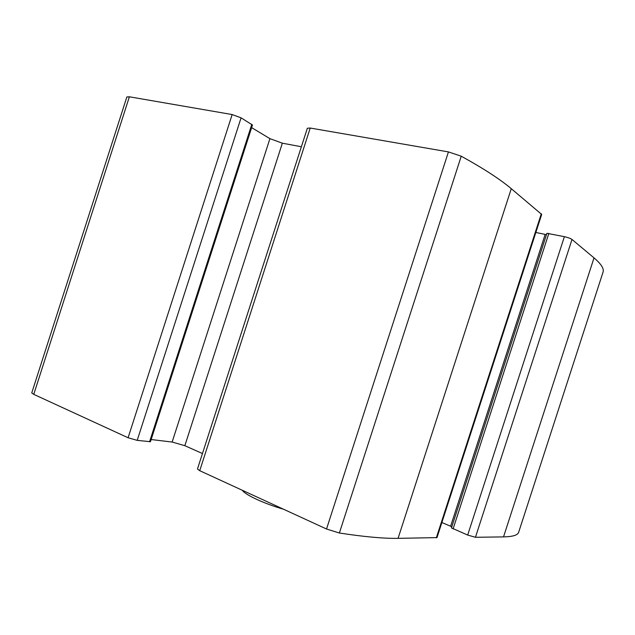 <?xml version="1.0" encoding="UTF-8"?>
<svg xmlns="http://www.w3.org/2000/svg" width="635" height="635" viewBox="0 0 635 635"><rect width="100%" height="100%" fill="white"/><g stroke="black" fill="none" stroke-linecap="round" stroke-linejoin="round"><path stroke-width="0.95" d="M199.731 470.694L326.525 529.003L339.376 533.019C364.165 536.813 383.73 538.591 398.066 538.345L436.991 537.607L541.687 214.432L511.27 188.674C500.047 179.213 483.37 168.394 461.24 156.202L448.437 151.908L310.221 128.04L307.348 128.238L197.461 469.019L199.731 470.694L310.221 128.04M241.07 117.832L252.468 125.024L150.455 441.706L137.2 440.365L241.07 117.832L232.156 114.554L129.373 96.798L126.865 96.957L31.758 392.914L33.75 394.367L129.373 96.798M137.2 440.365L128.087 437.753L33.75 394.367M467.67 535.059L475.448 537.281L503.523 536.9C512.524 536.71 517.549 535.226 518.597 532.455L603.107 271.955C604.068 268.541 601.035 263.85 594.019 257.881L572 239.458C570.508 238.435 567.968 237.498 564.388 236.665L546.902 233.307L451.445 527.899L467.67 535.059L564.388 236.665M441.873 522.526L451.818 526.748M151.154 439.539L172.148 442.039L184.841 445.699L202.454 453.541M251.627 127.619L269.915 138.644L282.353 143.185L301.379 146.756M535.845 232.466L546.457 234.68M242.364 490.299C244.991 494.76 264.057 503.634 283.575 509.246M254.23 495.752L257.286 497.157M398.066 538.345L511.27 188.674M436.332 537.821L541.306 213.789M128.087 437.753L232.156 114.554M503.523 536.9L594.019 257.881M518.597 532.455L603.107 271.955M475.448 537.281L572 239.458M339.376 533.019L461.24 156.202M326.525 529.003L448.437 151.908M453.096 528.915L548.862 233.362M450.62 526.209L545.155 234.458M184.841 445.699L282.353 143.185M172.148 442.039L269.915 138.644M149.558 441.793L251.809 124.357"/></g></svg>
